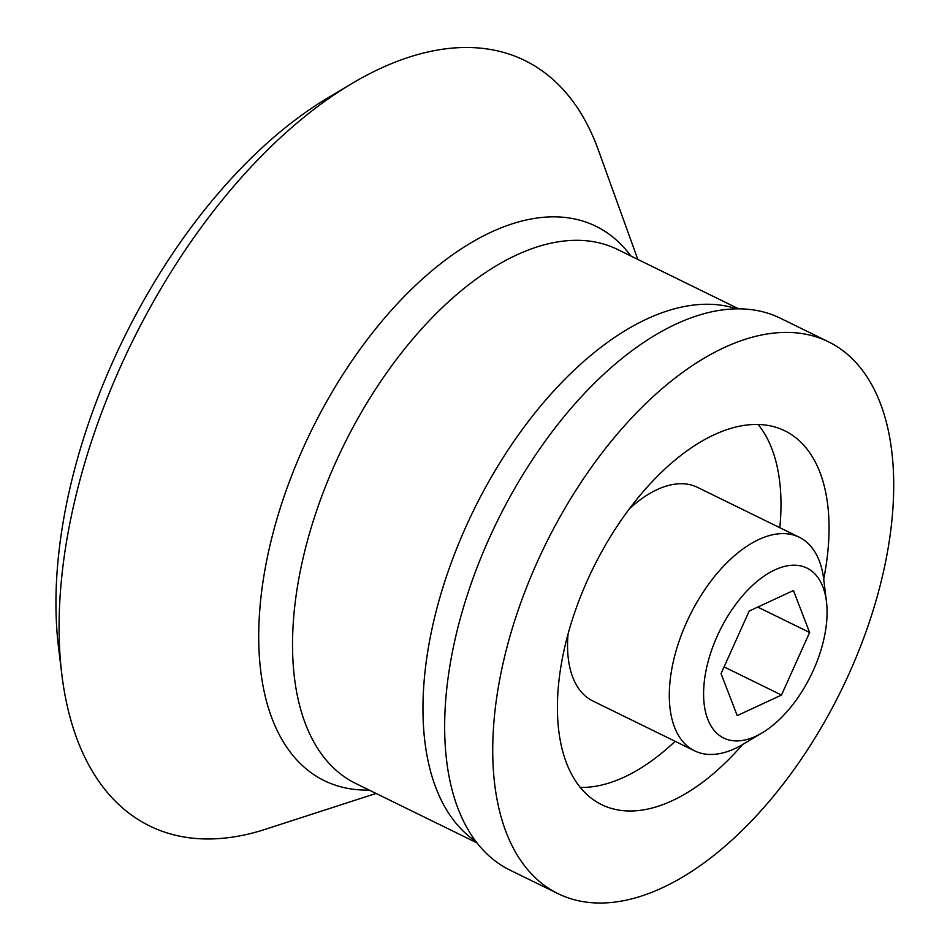 <?xml version="1.0" encoding="UTF-8"?>
<svg xmlns="http://www.w3.org/2000/svg" width="950" height="950" viewBox="0 0 950 950"><rect width="100%" height="100%" fill="white"/><g stroke="black" fill="none" stroke-linecap="round" stroke-linejoin="round"><path stroke-width="1.43" d="M717.25 636.037A94.62 50.766 -63.9 0 1 781.696 567.221A94.62 50.766 -63.9 0 1 826.464 601.694A94.62 50.766 -63.9 0 1 762.185 732.854A94.62 50.766 -63.9 0 1 708.973 722.095A94.62 50.766 -63.9 0 1 717.25 636.037M793.44 590.508L749.17 611.076L721.05 673.633L737.224 715.611L781.494 695.044L809.614 632.486L793.44 590.508M762.185 732.854L742.936 744.325A118.952 63.828 -63.9 0 1 694.557 750.832A118.952 63.828 -63.9 0 1 686.458 622.618A118.952 63.828 -63.9 0 1 799.247 537.225A118.952 63.828 -63.9 0 1 823.745 579.452L826.464 601.694M629.422 508.784A118.952 63.828 -63.9 0 1 697.502 487.35L799.247 537.225M694.557 750.832L592.812 700.969A118.952 63.828 -63.9 0 1 568.041 634.042M758.124 424.472A208.157 111.684 -63.9 0 1 779.807 527.689M675.117 741.309A208.157 111.684 -63.9 0 1 580.248 787.408M742.639 744.503A208.157 111.684 -63.9 0 1 601.623 804.638A208.157 111.684 -63.9 0 1 587.444 580.26A208.157 111.684 -63.9 0 1 784.831 430.813A208.157 111.684 -63.9 0 1 823.697 579.108M537.071 562.412A307.277 164.873 -63.9 0 1 828.459 341.798A307.277 164.873 -63.9 0 1 841.273 690.282A307.277 164.873 -63.9 0 1 557.994 893.641A307.277 164.873 -63.9 0 1 537.071 562.412M557.994 893.641L509.924 870.081A307.277 164.873 -63.9 0 1 489.001 538.852A307.277 164.873 -63.9 0 1 780.389 318.238L828.459 341.798M376.058 793.44L265.347 829.291A426.229 228.701 -63.9 0 1 61.857 674.643A426.229 228.701 -63.9 0 1 120.603 366.522A426.229 228.701 -63.9 0 1 351.405 83.837A426.229 228.701 -63.9 0 1 598.31 149.922L637.794 259.397M61.857 674.643L58.532 647.449A396.494 212.741 -63.9 0 1 113.192 360.834A396.494 212.741 -63.9 0 1 327.881 97.874L351.405 83.837M724.078 666.9L781.494 695.044M757.768 607.086L809.614 632.486M475.867 841.451A297.362 159.553 -63.9 0 1 465.88 526.834A297.362 159.553 -63.9 0 1 736.879 308.869M476.983 842.899L355.692 783.465A297.362 159.553 -63.9 0 1 335.445 462.911A297.362 159.553 -63.9 0 1 617.429 249.411L738.72 308.857M369.146 790.056A308.679 165.632 -63.9 0 1 303.252 447.913A308.679 165.632 -63.9 0 1 630.883 256.013"/></g></svg>
